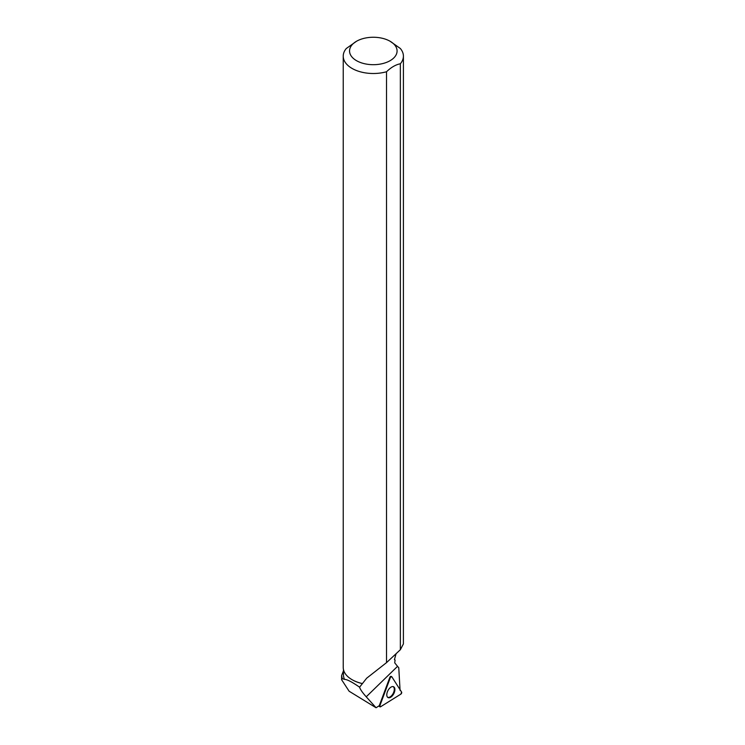 <?xml version="1.0" encoding="UTF-8"?>
<svg xmlns="http://www.w3.org/2000/svg" width="745" height="745" viewBox="0 0 745 745"><rect width="100%" height="100%" fill="white"/><g stroke="black" fill="none" stroke-linecap="round" stroke-linejoin="round"><path stroke-width="1.12" d="M380.574 706.772L400.866 694.116A1.257 0.68 117.4 0 0 401.611 692.114L391.796 676.739A1.257 0.68 117.4 0 0 391.591 676.572A1.257 0.68 117.4 0 0 390.343 677.643L379.876 705.673A1.257 0.68 117.4 0 0 379.969 706.828A1.257 0.68 117.4 0 0 380.574 706.772M394.319 692.487A6.081 3.306 117.4 0 0 393.5 686.713A6.081 3.306 117.4 0 0 387.372 691.863A6.081 3.306 117.4 0 0 387.922 697.506A6.081 3.306 117.4 0 0 394.319 692.487M343.659 670.323L341.629 675.547L342.225 678.593L341.592 679.691L349.126 691.23L376.067 707.75L379.307 705.664A1.164 0.633 -62.6 0 1 379.382 705.403L379.876 705.673M356.51 41.273A23.765 13.717 0 0 0 356.51 60.671A23.765 13.717 0 0 0 387.139 62.133A23.765 13.717 0 0 0 394.654 44.933A23.765 13.717 0 0 0 390.119 41.273A23.765 13.717 0 0 0 356.51 41.273L346.285 48.509A30.089 17.368 0 0 0 343.231 56.136A30.089 17.368 0 0 0 386.525 71.744L386.525 662.631L366.661 678.211L359.584 687.188C360.254 689.404 362.47 692.608 366.233 696.808L376.067 707.75M390.343 677.643L379.876 705.673L380.574 706.772L400.866 694.116L401.611 692.114L391.796 676.739L389.849 677.373L379.382 705.403M389.849 677.373A1.164 0.633 -62.6 0 1 391.004 676.376A1.164 0.633 -62.6 0 1 391.2 676.534M400.074 690.419L398.771 667.781L397.541 666.347L366.233 696.808M359.584 687.188C351.985 681.926 346.965 679.319 344.525 679.393A29.856 17.237 180 0 1 343.464 674.84L343.464 669.559M361.986 683.528A29.856 17.237 180 0 1 352.208 679.766A29.856 17.237 180 0 1 352.124 679.719M397.541 666.347L394.71 662.827L395.101 660.042L394.431 659.651L396.089 653.7M342.225 678.593L344.525 679.393M386.525 662.631L400.354 649.724L403.399 643.913L403.408 56.136A30.089 17.368 0 0 0 400.335 48.49L390.119 41.273M361.977 683.472A30.089 17.368 180 0 1 352.04 679.673A30.089 17.368 180 0 1 343.231 667.39L343.231 56.136M400.354 649.724L400.354 63.763A30.089 17.368 0 0 0 403.408 56.136M400.354 63.763C395.725 64.675 391.116 67.339 386.525 71.744M393.099 686.601A5.988 3.259 -62.6 0 1 393.192 693.399A5.988 3.259 -62.6 0 1 387.586 697.236M390.753 676.376L391.311 676.572M391.004 676.376L391.591 676.572M378.805 705.99L379.969 706.828M341.61 679.691L341.61 675.547"/></g></svg>
